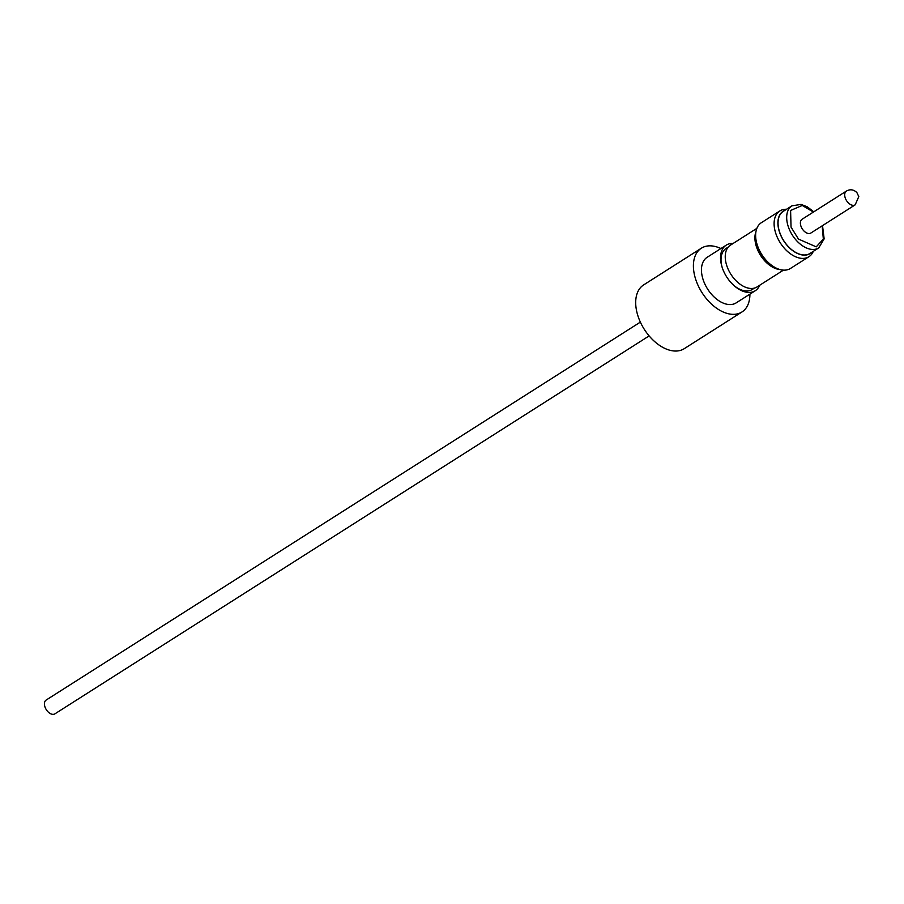 <?xml version="1.0" encoding="UTF-8"?>
<svg xmlns="http://www.w3.org/2000/svg" width="904" height="904" viewBox="0 0 904 904"><rect width="100%" height="100%" fill="white"/><g stroke="black" fill="none" stroke-linecap="round" stroke-linejoin="round"><path stroke-width="1.36" d="M640.36 322.118L46.149 700.058A8.17 5.04 57.5 0 0 45.2 707.549A8.17 5.04 57.5 0 0 51.844 714.194A8.17 5.04 57.5 0 0 54.918 713.844L649.129 335.904M701.368 248.193L643.671 284.896A37.798 23.312 57.5 0 0 636.359 309.665A37.798 23.312 57.5 0 0 656.236 342.921A37.798 23.312 57.5 0 0 684.238 348.684L741.947 311.982A37.798 23.312 -122.5 0 1 713.945 306.219A37.798 23.312 -122.5 0 1 694.069 272.963A37.798 23.312 -122.5 0 1 701.368 248.193A37.798 23.312 -122.5 0 1 720.906 248.543M749.913 294.139A37.798 23.312 -122.5 0 1 741.947 311.982M726.24 245.142L707.154 257.29A27.018 16.667 57.5 0 0 701.933 274.997A27.018 16.667 57.5 0 0 716.149 298.772A27.018 16.667 57.5 0 0 736.161 302.885L755.247 290.749A27.018 16.667 -122.5 0 1 733.856 285.449A27.018 16.667 -122.5 0 1 721.968 266.759A27.018 16.667 -122.5 0 1 721.019 262.849A27.018 16.667 -122.5 0 1 726.24 245.142A27.018 16.667 -122.5 0 1 733.087 243.47M759.665 285.257A27.018 16.667 -122.5 0 1 755.247 290.749M728.296 247.041L726.149 248.397A24.329 15.006 57.5 0 0 721.448 264.341A24.329 15.006 57.5 0 0 722.149 267.324M733.426 285.054A24.329 15.006 57.5 0 0 743.133 290.489A24.329 15.006 57.5 0 0 752.264 289.449L754.411 288.093M783.452 270.138L757.043 286.93A24.758 15.278 -122.5 0 1 747.744 287.992A24.758 15.278 -122.5 0 1 725.675 261.369A24.758 15.278 -122.5 0 1 730.466 245.142L756.874 228.35M780.062 269.561A24.758 15.278 -122.5 0 1 777.417 269.121A24.758 15.278 -122.5 0 1 759.586 253.775A24.758 15.278 -122.5 0 1 755.947 231.65M777.067 268.499A24.329 15.006 -122.5 0 1 755.642 234.814M813.284 251.368A27.109 16.724 -122.5 0 1 808.922 256.713A27.109 16.724 -122.5 0 1 798.74 257.877A27.109 16.724 -122.5 0 1 776.672 235.854A27.109 16.724 -122.5 0 1 779.813 210.971A27.109 16.724 -122.5 0 1 786.514 209.276M779.813 210.971L761.349 222.712A27.109 16.724 57.5 0 0 758.207 247.606A27.109 16.724 57.5 0 0 780.265 269.618A27.109 16.724 57.5 0 0 790.446 268.465L808.922 256.713M811.555 252.465A25.097 15.481 -122.5 0 1 800.718 254.634A25.097 15.481 -122.5 0 1 779.79 232.938A25.097 15.481 -122.5 0 1 784.796 210.383M818.719 247.911L810.063 253.414A24.939 15.379 -122.5 0 1 800.695 254.487A24.939 15.379 -122.5 0 1 780.401 234.226A24.939 15.379 -122.5 0 1 783.293 211.333L791.949 205.829A24.939 15.379 -122.5 0 0 796.706 240.78A24.939 15.379 -122.5 0 0 809.351 248.973A24.939 15.379 -122.5 0 0 818.719 247.911L824.154 238.893L822.516 225.616M855.184 204.835L810.865 233.029A8.17 5.04 -122.5 0 1 807.803 233.379A8.17 5.04 -122.5 0 1 801.159 226.746A8.17 5.04 -122.5 0 1 802.108 219.243L846.415 191.06C850.189 188.981 853.681 189.501 856.879 192.586L858.8 196.575L855.184 204.835A8.17 5.04 -122.5 0 1 852.122 205.185A8.17 5.04 -122.5 0 1 844.833 196.383A8.17 5.04 -122.5 0 1 846.415 191.06M822.165 225.842L823.341 239.097L816.233 246.86L798.458 239.074L791.045 227.119L790.593 210.485L802.255 205.445L813.408 212.056M813.758 211.83L807.306 206.824L801.08 204.406L791.949 205.829"/></g></svg>
